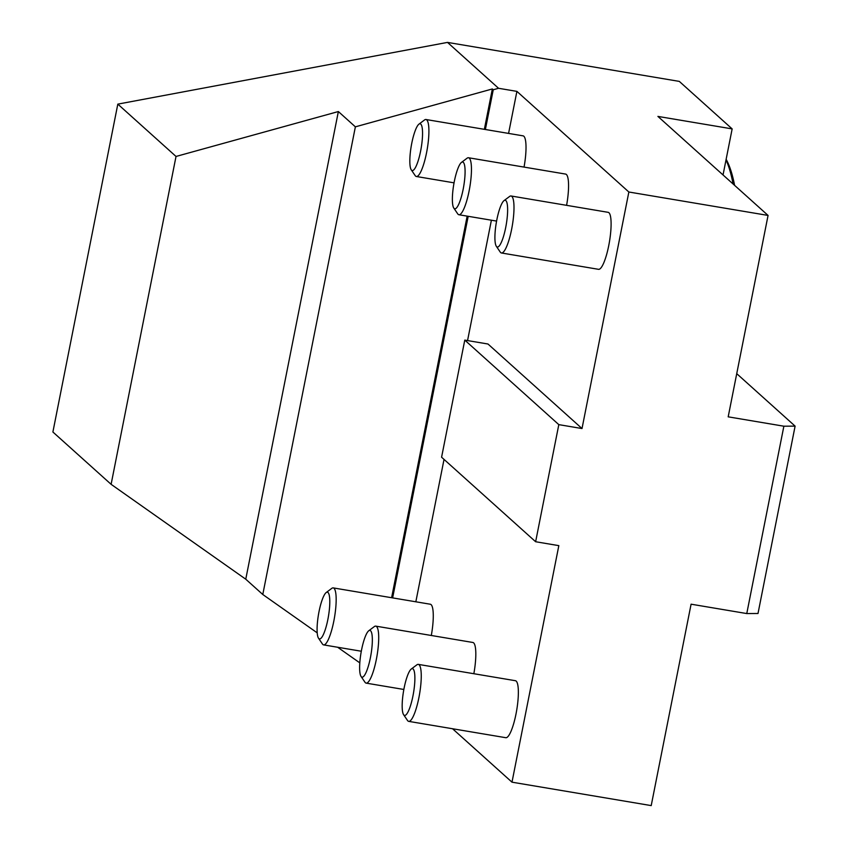 <?xml version="1.0" encoding="UTF-8"?>
<svg xmlns="http://www.w3.org/2000/svg" width="848" height="848" viewBox="0 0 848 848"><rect width="100%" height="100%" fill="white"/><g stroke="black" fill="none" stroke-linecap="round" stroke-linejoin="round"><path stroke-width="1.27" d="M733.075 183.974A251.294 53.53 -80.4 0 0 726.005 159.954M726.132 159.318A248.877 53.021 99.6 0 1 734.601 185.352M496.345 246.302L500.246 252.079A28.896 6.159 -80.4 0 0 501.454 252.98A28.896 6.159 -80.4 0 0 511.567 229.596A28.896 6.159 -80.4 0 0 512.574 197.457A28.896 6.159 -80.4 0 0 511.047 195.983A28.896 6.159 -80.4 0 0 509.606 196.45L504.019 200.626A23.723 5.056 99.6 0 1 506.468 201.453A23.723 5.056 99.6 0 1 505.101 230.349A23.723 5.056 99.6 0 1 496.345 246.302A23.723 5.056 99.6 0 1 496.281 222.812A23.723 5.056 99.6 0 1 504.019 200.626M511.047 195.983L608.154 212.329A28.896 6.159 99.6 0 1 609.691 213.802A28.896 6.159 99.6 0 1 608.673 245.941A28.896 6.159 99.6 0 1 598.561 269.325L501.454 252.98M411.259 169.823L415.17 175.589A28.896 6.159 -80.4 0 0 416.379 176.501A28.896 6.159 -80.4 0 0 426.48 153.117A28.896 6.159 -80.4 0 0 427.498 120.978A28.896 6.159 -80.4 0 0 425.961 119.504A28.896 6.159 -80.4 0 0 424.519 119.971L418.944 124.147A23.723 5.056 99.6 0 1 421.382 124.974A23.723 5.056 99.6 0 1 420.025 153.87A23.723 5.056 99.6 0 1 411.259 169.823A23.723 5.056 99.6 0 1 411.206 146.322A23.723 5.056 99.6 0 1 418.944 124.147M425.961 119.504L523.068 135.85A28.896 6.159 99.6 0 1 524.605 137.312A28.896 6.159 99.6 0 1 524.043 167.088M318.519 638.205L322.42 643.982A28.896 6.159 -80.4 0 0 323.629 644.893A28.896 6.159 -80.4 0 0 333.741 621.51A28.896 6.159 -80.4 0 0 334.748 589.371A28.896 6.159 -80.4 0 0 333.222 587.897A28.896 6.159 -80.4 0 0 331.78 588.364L326.194 592.54A23.723 5.056 99.6 0 1 328.632 593.367A23.723 5.056 99.6 0 1 327.275 622.252A23.723 5.056 99.6 0 1 318.519 638.205A23.723 5.056 99.6 0 1 318.456 614.715A23.723 5.056 99.6 0 1 326.194 592.54M333.222 587.897L430.328 604.232A28.896 6.159 99.6 0 1 431.855 605.705A28.896 6.159 99.6 0 1 431.303 635.481M453.797 208.057L457.708 213.834A28.896 6.159 -80.4 0 0 458.916 214.745A28.896 6.159 -80.4 0 0 469.029 191.362A28.896 6.159 -80.4 0 0 470.036 159.223A28.896 6.159 -80.4 0 0 468.499 157.749A28.896 6.159 -80.4 0 0 467.068 158.205L461.482 162.392A23.723 5.056 99.6 0 1 463.92 163.219A23.723 5.056 99.6 0 1 462.563 192.104A23.723 5.056 99.6 0 1 453.797 208.057A23.723 5.056 99.6 0 1 453.744 184.567A23.723 5.056 99.6 0 1 461.482 162.392M468.499 157.749L565.616 174.084A28.896 6.159 99.6 0 1 567.142 175.557A28.896 6.159 99.6 0 1 566.591 205.333M361.057 676.45L364.969 682.227A28.896 6.159 -80.4 0 0 366.166 683.128A28.896 6.159 -80.4 0 0 376.279 659.744A28.896 6.159 -80.4 0 0 377.296 627.605A28.896 6.159 -80.4 0 0 375.759 626.131A28.896 6.159 -80.4 0 0 374.318 626.598L368.742 630.774A23.723 5.056 99.6 0 1 371.18 631.601A23.723 5.056 99.6 0 1 369.813 660.497A23.723 5.056 99.6 0 1 361.057 676.45A23.723 5.056 99.6 0 1 361.004 652.96A23.723 5.056 99.6 0 1 368.742 630.774M375.759 626.131L472.866 642.477A28.896 6.159 99.6 0 1 474.403 643.95A28.896 6.159 99.6 0 1 473.841 673.725M403.595 714.684L407.506 720.461A28.896 6.159 -80.4 0 0 408.715 721.372A28.896 6.159 -80.4 0 0 418.827 697.989A28.896 6.159 -80.4 0 0 419.834 665.85A28.896 6.159 -80.4 0 0 418.297 664.376A28.896 6.159 -80.4 0 0 416.866 664.843L411.28 669.019A23.723 5.056 99.6 0 1 413.718 669.846A23.723 5.056 99.6 0 1 412.361 698.731A23.723 5.056 99.6 0 1 403.595 714.684A23.723 5.056 99.6 0 1 403.542 691.194A23.723 5.056 99.6 0 1 411.28 669.019M418.297 664.376L515.414 680.711A28.896 6.159 99.6 0 1 516.941 682.184A28.896 6.159 99.6 0 1 515.934 714.323A28.896 6.159 99.6 0 1 505.821 737.707L408.715 721.372M783.87 426.205L746.77 613.56L758.006 613.486L795.106 426.131L783.87 426.205L728.188 416.834L768.065 215.434L628.856 192.008L582.014 428.547L558.811 424.636L535.629 541.734L441.585 457.21L464.778 340.112L558.811 424.636M746.77 613.56L691.088 604.189L651.211 805.6L511.991 782.174L558.832 545.646L535.629 541.734M317.216 632.852L262.785 594.501L245.761 579.205L111.109 484.325L52.894 432.003L117.819 104.124L176.024 156.456L338.363 111.544L355.376 126.84L492.349 88.955L493.25 89.761L485.374 129.5M464.778 340.112L487.982 344.012L582.014 428.547M493.25 89.761L498.55 88.287L516.898 91.372L628.856 192.008M516.898 91.372L508.577 133.401M491.395 220.204L467.555 340.578M444.034 459.404L415.838 601.794M511.991 782.174L452.556 728.75M736.732 373.661L795.106 426.131M768.065 215.434L657.91 116.409L732.153 128.896L679.312 81.397L447.5 42.4L117.819 104.124M498.55 88.287L447.5 42.4M732.153 128.896L723.037 174.953M359.806 662.86L337.642 647.247M391.606 597.723L467.163 216.134M484.356 129.331L492.349 88.955M262.785 594.501L355.376 126.84M468.191 216.304L392.635 597.893M245.761 579.205L338.363 111.544M111.109 484.325L176.024 156.456M454.051 182.839L416.379 176.501M361.301 651.232L323.629 644.893M496.589 221.084L458.916 214.745M403.849 689.466L366.166 683.128"/></g></svg>
